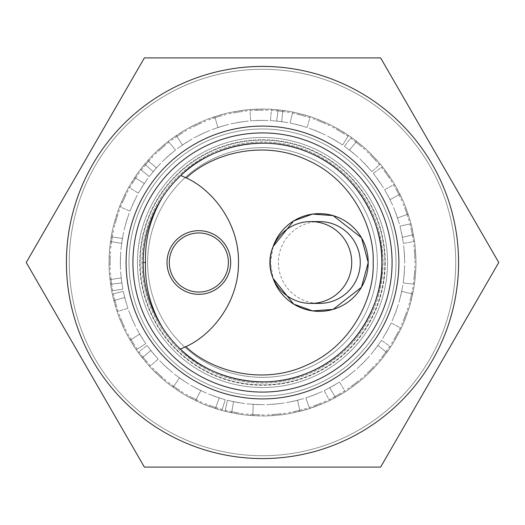 <?xml version="1.0" encoding="UTF-8"?>
<svg xmlns="http://www.w3.org/2000/svg" width="525" height="525" viewBox="0 0 525 525"><rect width="100%" height="100%" fill="white"/><g stroke="black" fill="none" stroke-linecap="round" stroke-linejoin="round"><path stroke-width="0.39" stroke-dasharray="2.62 1.97" d="M180.843 175.462L175.462 180.843L180.843 175.462M132.923 262.5A129.577 129.577 0 0 1 262.5 132.923A129.577 129.577 0 0 1 392.077 262.5A129.577 129.577 0 0 1 262.5 392.077A129.577 129.577 0 0 1 132.923 262.5M398.902 262.5A136.402 136.402 0 0 0 262.5 126.098A136.402 136.402 0 0 0 126.098 262.5A136.402 136.402 0 0 0 262.5 398.902A136.402 136.402 0 0 0 398.902 262.5M167.022 262.5A31.828 31.828 0 0 0 198.85 294.328A31.828 31.828 0 0 0 230.672 262.5A31.828 31.828 0 0 0 198.85 230.672A31.828 31.828 0 0 0 167.022 262.5M319.331 221.583A40.917 40.917 0 0 0 278.414 262.5A40.917 40.917 0 0 0 319.331 303.417M270.454 262.5A48.878 48.878 0 0 0 273.151 278.499L270.454 262.5L273.151 246.501A48.878 48.878 0 0 0 270.454 262.5M387.535 262.5A125.035 125.035 0 0 0 262.5 137.465A125.035 125.035 0 0 0 137.465 262.5A125.035 125.035 0 0 1 262.5 137.465A125.035 125.035 0 0 1 387.535 262.5A125.035 125.035 0 0 1 262.5 387.535A125.035 125.035 0 0 1 137.465 262.5A125.035 125.035 0 0 0 262.5 387.535A125.035 125.035 0 0 0 387.535 262.5A125.035 125.035 0 0 1 262.5 387.535A125.035 125.035 0 0 1 137.465 262.5M182.031 348.41A94.06 94.06 0 0 0 182.483 176.17M396.014 262.5A133.514 133.514 0 0 1 262.5 396.014A133.514 133.514 0 0 1 128.986 262.5A133.514 133.514 0 0 1 262.5 128.986A133.514 133.514 0 0 1 396.014 262.5A133.514 133.514 0 0 1 262.5 396.014A133.514 133.514 0 0 1 128.986 262.5A133.514 133.514 0 0 1 262.5 128.986A133.514 133.514 0 0 1 396.014 262.5A133.514 133.514 0 0 1 262.5 396.014A133.514 133.514 0 0 1 128.986 262.5A133.514 133.514 0 0 1 262.5 128.986A133.514 133.514 0 0 1 396.014 262.5A133.514 133.514 0 0 0 262.5 128.986A133.514 133.514 0 0 0 128.986 262.5A133.514 133.514 0 0 0 262.5 396.014A133.514 133.514 0 0 0 396.014 262.5A133.514 133.514 0 0 0 262.5 128.986A133.514 133.514 0 0 0 128.986 262.5A133.514 133.514 0 0 0 262.5 396.014A133.514 133.514 0 0 0 396.014 262.5A133.514 133.514 0 0 0 262.5 128.986A133.514 133.514 0 0 0 128.986 262.5A133.514 133.514 0 0 0 262.5 396.014A133.514 133.514 0 0 0 396.014 262.5M377.37 262.5A114.87 114.87 0 0 1 262.5 377.37A114.87 114.87 0 0 1 147.63 262.5A114.87 114.87 0 0 0 262.5 377.37A114.87 114.87 0 0 0 377.37 262.5A114.87 114.87 0 0 1 262.5 377.37A114.87 114.87 0 0 1 147.63 262.5A114.87 114.87 0 0 1 262.5 147.63A114.87 114.87 0 0 1 377.37 262.5A114.87 114.87 0 0 1 262.5 377.37A114.87 114.87 0 0 1 147.63 262.5A114.87 114.87 0 0 1 262.5 147.63A114.87 114.87 0 0 1 377.37 262.5A114.87 114.87 0 0 1 262.5 377.37A114.87 114.87 0 0 1 147.63 262.5A114.87 114.87 0 0 1 262.5 147.63A114.87 114.87 0 0 1 377.37 262.5A114.87 114.87 0 0 1 262.5 377.37A114.87 114.87 0 0 1 147.63 262.5A114.87 114.87 0 0 1 262.5 147.63A114.87 114.87 0 0 1 377.37 262.5A114.87 114.87 0 0 0 262.5 147.63A114.87 114.87 0 0 0 147.63 262.5A114.87 114.87 0 0 1 262.5 147.63A114.87 114.87 0 0 1 377.37 262.5A114.87 114.87 0 0 0 262.5 147.63A114.87 114.87 0 0 0 147.63 262.5A114.87 114.87 0 0 1 262.5 147.63A114.87 114.87 0 0 1 377.37 262.5A114.87 114.87 0 0 0 262.5 147.63A114.87 114.87 0 0 0 147.63 262.5A114.87 114.87 0 0 0 262.5 377.37A114.87 114.87 0 0 0 377.37 262.5A114.87 114.87 0 0 0 262.5 147.63A114.87 114.87 0 0 0 147.63 262.5A114.87 114.87 0 0 0 262.5 377.37A114.87 114.87 0 0 0 377.37 262.5A114.87 114.87 0 0 0 262.5 147.63A114.87 114.87 0 0 0 147.63 262.5A114.87 114.87 0 0 0 262.5 377.37A114.87 114.87 0 0 0 377.37 262.5A114.87 114.87 0 0 0 262.5 147.63A114.87 114.87 0 0 0 147.63 262.5A114.87 114.87 0 0 0 262.5 377.37A114.87 114.87 0 0 0 377.37 262.5A114.87 114.87 0 0 1 262.5 377.37A114.87 114.87 0 0 1 147.63 262.5A114.87 114.87 0 0 0 262.5 377.37A114.87 114.87 0 0 0 377.37 262.5M383.02 262.5A120.52 120.52 0 0 1 262.5 383.02A120.52 120.52 0 0 1 141.98 262.5A120.52 120.52 0 0 1 262.5 141.98A120.52 120.52 0 0 1 383.02 262.5A120.52 120.52 0 0 0 262.5 141.98A120.52 120.52 0 0 0 141.98 262.5A120.52 120.52 0 0 0 262.5 383.02A120.52 120.52 0 0 0 383.02 262.5M384.871 262.5A122.371 122.371 0 0 1 262.5 384.871A122.371 122.371 0 0 1 140.129 262.5A122.371 122.371 0 0 1 262.5 140.129A122.371 122.371 0 0 1 384.871 262.5A122.371 122.371 0 0 0 262.5 140.129A122.371 122.371 0 0 0 140.129 262.5A122.371 122.371 0 0 0 262.5 384.871A122.371 122.371 0 0 0 384.871 262.5M66.426 262.5A196.074 196.074 0 0 1 262.5 66.426A196.074 196.074 0 0 1 458.574 262.5A196.074 196.074 0 0 1 262.5 458.574A196.074 196.074 0 0 1 66.426 262.5A196.074 196.074 0 0 0 262.5 458.574A196.074 196.074 0 0 0 458.574 262.5A196.074 196.074 0 0 0 262.5 66.426A196.074 196.074 0 0 0 66.426 262.5A196.074 196.074 0 0 0 262.5 458.574A196.074 196.074 0 0 0 458.574 262.5A196.074 196.074 0 0 0 262.5 66.426A196.074 196.074 0 0 0 66.426 262.5M26.25 262.5L144.375 57.901L380.625 57.901L498.75 262.5L380.625 467.099L144.375 467.099L26.25 262.5L144.375 467.099L26.25 262.5L144.375 57.901L380.625 57.901L144.375 57.901L26.25 262.5M498.75 262.5L380.625 467.099L144.375 467.099L380.625 467.099L498.75 262.5L380.625 57.901L498.75 262.5M455.733 262.5A193.233 193.233 0 0 0 262.5 69.267A193.233 193.233 0 0 0 69.267 262.5A193.233 193.233 0 0 0 262.5 455.733A193.233 193.233 0 0 0 455.733 262.5A193.233 193.233 0 0 0 262.5 69.267A193.233 193.233 0 0 0 69.267 262.5A193.233 193.233 0 0 0 262.5 455.733A193.233 193.233 0 0 0 455.733 262.5M235.515 111.333L235.528 111.438A153.451 153.451 0 0 0 225.698 113.531L214.771 116.662A153.451 153.451 0 0 0 205.321 120.1L194.939 124.727A153.451 153.451 0 0 0 186.06 129.445L176.42 135.47A153.451 153.451 0 0 0 168.289 141.376L159.58 148.687A153.451 153.451 0 0 0 152.348 155.669L144.743 164.115A153.451 153.451 0 0 0 138.548 172.043L132.195 181.466A153.451 153.451 0 0 0 127.168 190.168L122.187 200.386A153.451 153.451 0 0 0 118.42 209.711L114.903 220.52A153.451 153.451 0 0 0 112.475 230.278L110.499 241.467A153.451 153.451 0 0 0 109.449 251.468L109.049 262.828A153.451 153.451 0 0 0 109.403 272.875L110.591 284.183A153.451 153.451 0 0 0 112.337 294.085L115.087 305.11A153.451 153.451 0 0 0 118.191 314.672L122.45 325.211A153.451 153.451 0 0 0 126.86 334.248L132.543 344.092A153.451 153.451 0 0 0 138.167 352.433L145.162 361.384A153.451 153.451 0 0 0 151.889 368.858L160.066 376.753A153.451 153.451 0 0 0 167.77 383.217L176.964 389.898A153.451 153.451 0 0 0 185.489 395.227L195.53 400.562A153.451 153.451 0 0 0 204.711 404.65L215.394 408.542A153.451 153.451 0 0 0 225.061 411.311L236.178 413.674A153.451 153.451 0 0 0 246.133 415.072L257.473 415.866A153.451 153.451 0 0 0 267.527 415.866L278.867 415.072A153.451 153.451 0 0 0 288.822 413.674L299.939 411.311A153.451 153.451 0 0 0 309.606 408.542L320.289 404.65A153.451 153.451 0 0 0 329.47 400.562L339.511 395.227A153.451 153.451 0 0 0 348.036 389.898L357.23 383.217A153.451 153.451 0 0 0 364.934 376.753L373.111 368.858A153.451 153.451 0 0 0 379.837 361.384L386.833 352.433A153.451 153.451 0 0 0 392.457 344.092L398.14 334.248A153.451 153.451 0 0 0 402.55 325.211L406.809 314.672A153.451 153.451 0 0 0 409.913 305.11L412.663 294.085A153.451 153.451 0 0 0 414.409 284.183L415.597 272.875A153.451 153.451 0 0 0 415.951 262.828L415.551 251.468A153.451 153.451 0 0 0 414.501 241.467L412.525 230.278A153.451 153.451 0 0 0 410.097 220.52L406.58 209.711A153.451 153.451 0 0 0 402.813 200.386L397.832 190.168A153.451 153.451 0 0 0 392.805 181.466L386.452 172.043A153.451 153.451 0 0 0 380.258 164.115L372.652 155.669A153.451 153.451 0 0 0 365.42 148.687L356.711 141.376A153.451 153.451 0 0 0 348.58 135.47L338.94 129.445A153.451 153.451 0 0 0 330.061 124.727L319.679 120.1A153.451 153.451 0 0 0 310.229 116.662L299.303 113.531A153.451 153.451 0 0 0 289.472 111.438L278.211 109.856A153.451 153.451 0 0 0 268.183 109.154L256.817 109.154A153.451 153.451 0 0 0 246.789 109.856L235.528 111.438A153.451 153.451 0 0 0 225.698 113.531L225.665 113.426M214.738 116.563L217.875 127.49L214.771 116.662A153.451 153.451 0 0 0 205.321 120.1L205.282 120.008M194.893 124.628L194.939 124.727A153.451 153.451 0 0 0 186.06 129.445L186.001 129.353M176.367 135.378L182.385 145.018L176.42 135.47A153.451 153.451 0 0 0 168.289 141.376L175.527 150.006L168.217 141.297M159.508 148.601L159.58 148.687A153.451 153.451 0 0 0 152.348 155.669L152.27 155.597M144.664 164.049L153.11 171.649L144.743 164.115A153.451 153.451 0 0 0 138.548 172.043L138.462 171.983M132.11 181.407L132.195 181.466A153.451 153.451 0 0 0 127.168 190.168L127.07 190.122M122.089 200.34L122.187 200.386A153.451 153.451 0 0 0 118.42 209.711L118.315 209.678M114.804 220.487L114.903 220.52A153.451 153.451 0 0 0 112.475 230.278L112.37 230.258M110.394 241.454L121.59 243.423L110.499 241.467A153.451 153.451 0 0 0 109.449 251.468L109.344 251.462M108.944 262.822L109.049 262.828A153.451 153.451 0 0 0 109.403 272.875L109.298 272.888M110.486 284.189L121.787 283.001L110.591 284.183A153.451 153.451 0 0 0 112.337 294.085L123.263 291.355L112.232 294.105M114.982 305.137L115.087 305.11A153.451 153.451 0 0 0 118.191 314.672L118.099 314.711M122.351 325.251L122.45 325.211A153.451 153.451 0 0 0 126.86 334.248L126.768 334.3M132.451 344.144L132.543 344.092A153.451 153.451 0 0 0 138.167 352.433L147.039 345.496L138.082 352.492M145.077 361.449L145.162 361.384A153.451 153.451 0 0 0 151.889 368.858L151.817 368.937M159.994 376.832L160.066 376.753A153.451 153.451 0 0 0 167.77 383.217L167.705 383.303M176.905 389.983L176.964 389.898A153.451 153.451 0 0 0 185.489 395.227L185.443 395.318M195.477 400.654L200.812 390.62L195.53 400.562A153.451 153.451 0 0 0 204.711 404.65L204.678 404.749M215.355 408.64L219.247 397.957L215.394 408.542A153.451 153.451 0 0 0 225.061 411.311L227.397 400.293L225.035 411.416M236.158 413.779L236.178 413.674A153.451 153.451 0 0 0 246.133 415.072L246.127 415.177M257.467 415.971L257.473 415.866A153.451 153.451 0 0 0 267.527 415.866L267.533 415.971M278.873 415.177L278.867 415.072A153.451 153.451 0 0 0 288.822 413.674L288.842 413.779M299.965 411.416L297.603 400.293L299.939 411.311A153.451 153.451 0 0 0 309.606 408.542L305.753 397.957L309.645 408.64M320.322 404.749L320.289 404.65A153.451 153.451 0 0 0 329.47 400.562L324.188 390.62L329.523 400.654M339.557 395.318L339.511 395.227A153.451 153.451 0 0 0 348.036 389.898L348.095 389.983M357.295 383.303L357.23 383.217A153.451 153.451 0 0 0 364.934 376.753L365.006 376.832M373.183 368.937L373.111 368.858A153.451 153.451 0 0 0 379.837 361.384L379.923 361.449M386.918 352.492L377.961 345.496L386.833 352.433A153.451 153.451 0 0 0 392.457 344.092L392.549 344.144M398.232 334.3L398.14 334.248A153.451 153.451 0 0 0 402.55 325.211L402.649 325.251M406.901 314.711L406.809 314.672A153.451 153.451 0 0 0 409.913 305.11L410.018 305.137M412.768 294.105L401.737 291.355L412.663 294.085A153.451 153.451 0 0 0 414.409 284.183L403.213 283.001L414.514 284.189M415.702 272.888L415.597 272.875A153.451 153.451 0 0 0 415.951 262.828L416.056 262.822M415.656 251.462L415.551 251.468A153.451 153.451 0 0 0 414.501 241.467L403.41 243.423L414.606 241.454M412.63 230.258L412.525 230.278A153.451 153.451 0 0 0 410.097 220.52L410.196 220.487M406.685 209.678L406.58 209.711A153.451 153.451 0 0 0 402.813 200.386L402.911 200.34M397.93 190.122L397.832 190.168A153.451 153.451 0 0 0 392.805 181.466L392.89 181.407M386.538 171.983L386.452 172.043A153.451 153.451 0 0 0 380.258 164.115L371.89 171.649L380.336 164.049M372.73 155.597L372.652 155.669A153.451 153.451 0 0 0 365.42 148.687L365.492 148.601M356.783 141.297L349.473 150.006L356.711 141.376A153.451 153.451 0 0 0 348.58 135.47L342.615 145.018L348.633 135.378M338.999 129.353L338.94 129.445A153.451 153.451 0 0 0 330.061 124.727L330.107 124.628M319.718 120.008L319.679 120.1A153.451 153.451 0 0 0 310.229 116.662L307.125 127.49L310.262 116.563M299.335 113.426L299.303 113.531A153.451 153.451 0 0 0 289.472 111.438L289.485 111.333M278.23 109.751L276.649 121.013L278.211 109.856A153.451 153.451 0 0 0 268.183 109.154L268.183 109.049M235.673 112.462L246.927 110.88L246.789 109.856A153.451 153.451 0 0 1 256.817 109.154L256.817 110.191L268.183 110.191M278.073 110.88L289.327 112.462M299.02 114.522L309.947 117.653M319.259 121.045L329.641 125.665M338.395 130.318L348.036 136.343M356.048 142.17L364.757 149.474M371.89 156.358L379.49 164.804M385.593 172.613L391.952 182.037M396.907 190.621L401.887 200.839M405.602 210.026L409.113 220.841M411.508 230.455L413.483 241.651M414.52 251.508L414.921 262.861M414.573 272.77L413.385 284.071M411.666 293.836L408.916 304.861M405.851 314.285L401.592 324.824M397.248 333.736L391.565 343.58M386.019 351.796L379.024 360.754M372.396 368.117L364.219 376.012M356.626 382.384L347.432 389.064M339.025 394.314L328.991 399.65M319.935 403.686L309.251 407.571M299.729 410.301L288.606 412.663M278.795 414.048L267.455 414.835M257.545 414.835L246.205 414.048M236.394 412.663L225.271 410.301M215.749 407.571L205.065 403.686M196.009 399.65L185.975 394.314M177.568 389.064L168.374 382.384M160.781 376.012L152.604 368.117M145.976 360.754L138.981 351.796M133.435 343.58L127.752 333.736M123.408 324.824L119.149 314.285M116.084 304.861L113.334 293.836M111.615 284.071L110.427 272.77M110.079 262.861L110.48 251.508M111.517 241.651L113.492 230.455M115.887 220.841L119.398 210.026M123.112 200.839L128.093 190.621M133.048 182.037L139.407 172.613M145.51 164.804L153.11 156.358M160.243 149.474L168.952 142.17M176.964 136.343L186.605 130.318M195.359 125.665L205.741 121.045M215.053 117.653L225.98 114.522M256.817 109.049L256.817 110.191M268.183 120.415L256.817 120.415L268.183 120.415M287.903 122.594L276.649 121.013L287.903 122.594M307.125 127.49L296.198 124.353L307.125 127.49M325.48 135.01L315.098 130.39L325.48 135.01M342.615 145.018L332.975 138.994L342.615 145.018M358.181 157.31L349.473 150.006L358.181 157.31M371.89 171.649L364.284 163.203L371.89 171.649M383.467 187.76L377.114 178.336L383.467 187.76M392.693 205.321L387.712 195.11L392.693 205.321M399.387 223.998L395.87 213.189L399.387 223.998M403.41 243.423L401.435 232.234L403.41 243.423M404.696 263.222L404.296 251.862L404.696 263.222M403.213 283.001L404.401 271.701L403.213 283.001M398.987 302.387L401.737 291.355L398.987 302.387M392.109 320.992L396.368 310.459L392.109 320.992M382.705 338.461L388.388 328.617L382.705 338.461M370.965 354.454L377.961 345.496L370.965 354.454M357.112 368.655L365.288 360.76L357.112 368.655M341.414 380.789L350.615 374.108L341.414 380.789M324.188 390.62L334.222 385.284L324.188 390.62M305.753 397.957L316.437 394.072L305.753 397.957M286.479 402.662L297.603 400.293L286.479 402.662M266.739 404.631L278.079 403.837L266.739 404.631M246.921 403.837L258.261 404.631L246.921 403.837M227.397 400.293L238.521 402.662L227.397 400.293M208.563 394.072L219.247 397.957L208.563 394.072M190.778 385.284L200.812 390.62L190.778 385.284M174.385 374.108L183.586 380.789L174.385 374.108M159.712 360.76L167.888 368.655L159.712 360.76M147.039 345.496L154.035 354.454L147.039 345.496M136.612 328.617L142.295 338.461L136.612 328.617M128.632 310.459L132.891 320.992L128.632 310.459M123.263 291.355L126.013 302.387L123.263 291.355M120.599 271.701L121.787 283.001L120.599 271.701M120.704 251.862L120.304 263.222L120.704 251.862M123.565 232.234L121.59 243.423L123.565 232.234M129.13 213.189L125.613 223.998L129.13 213.189M137.287 195.11L132.307 205.321L137.287 195.11M147.886 178.336L141.533 187.76L147.886 178.336M160.716 163.203L153.11 171.649L160.716 163.203M175.527 150.006L166.819 157.31L175.527 150.006M192.025 138.994L182.385 145.018L192.025 138.994M209.902 130.39L199.52 135.01L209.902 130.39M228.802 124.353L217.875 127.49L228.802 124.353M246.927 110.88L246.77 109.751M248.351 121.013L237.097 122.594L248.351 121.013M440.993 188.482A193.233 193.233 0 0 1 336.518 440.993A193.233 193.233 0 0 1 84.007 336.518A193.233 193.233 0 0 1 188.482 84.007A193.233 193.233 0 0 1 440.993 188.482A193.233 193.233 0 0 1 336.518 440.993A193.233 193.233 0 0 1 84.007 336.518A193.233 193.233 0 0 1 188.482 84.007A193.233 193.233 0 0 1 440.993 188.482M295.477 412.473L295.45 412.368A153.451 153.451 0 0 1 285.567 414.205L274.273 415.498A153.451 153.451 0 0 1 264.226 415.938L252.866 415.649A153.451 153.451 0 0 1 242.858 414.684L231.643 412.814A153.451 153.451 0 0 1 221.865 410.471L211.024 407.059A153.451 153.451 0 0 1 201.672 403.377L191.408 398.488A153.451 153.451 0 0 1 182.654 393.54L173.171 387.273A153.451 153.451 0 0 1 165.198 381.15L156.68 373.623A153.451 153.451 0 0 1 149.632 366.457L142.242 357.814A153.451 153.451 0 0 1 136.257 349.735L130.148 340.148A153.451 153.451 0 0 1 125.35 331.314L120.632 320.972A153.451 153.451 0 0 1 117.108 311.561L113.873 300.661A153.451 153.451 0 0 1 111.694 290.843L110.007 279.602A153.451 153.451 0 0 1 109.213 269.581L109.108 258.215A153.451 153.451 0 0 1 109.718 248.181L111.202 236.913A153.451 153.451 0 0 1 113.203 227.056L116.235 216.103A153.451 153.451 0 0 1 119.588 206.62L124.117 196.199A153.451 153.451 0 0 1 128.756 187.274L134.689 177.581A153.451 153.451 0 0 1 140.523 169.398L147.748 160.624A153.451 153.451 0 0 1 154.672 153.326L163.045 145.642A153.451 153.451 0 0 1 170.914 139.381L180.278 132.937A153.451 153.451 0 0 1 188.941 127.831L199.106 122.758A153.451 153.451 0 0 1 208.399 118.906L219.174 115.297A153.451 153.451 0 0 1 228.907 112.77L240.082 110.696A153.451 153.451 0 0 1 250.071 109.554L261.43 109.056A153.451 153.451 0 0 1 271.478 109.312L282.791 110.401A153.451 153.451 0 0 1 292.714 112.055L303.765 114.706A153.451 153.451 0 0 1 313.353 117.725L323.932 121.885A153.451 153.451 0 0 1 333.007 126.21L342.904 131.801A153.451 153.451 0 0 1 351.291 137.347L360.314 144.263A153.451 153.451 0 0 1 367.848 150.924L375.815 159.029A153.451 153.451 0 0 1 382.351 166.674L389.11 175.809A153.451 153.451 0 0 1 394.518 184.282L399.945 194.27A153.451 153.451 0 0 1 404.119 203.418L408.102 214.062A153.451 153.451 0 0 1 410.963 223.702L413.431 234.8A153.451 153.451 0 0 1 414.921 244.742L415.813 256.075A153.451 153.451 0 0 1 415.905 266.129L415.216 277.476A153.451 153.451 0 0 1 413.91 287.444L411.646 298.581A153.451 153.451 0 0 1 408.962 308.273L405.175 318.99A153.451 153.451 0 0 1 401.166 328.21L395.922 338.297A153.451 153.451 0 0 1 390.672 346.867L384.077 356.127A153.451 153.451 0 0 1 377.685 363.884L369.863 372.133A153.451 153.451 0 0 1 362.453 378.932L353.561 386.013A153.451 153.451 0 0 1 345.273 391.709L335.482 397.484A153.451 153.451 0 0 1 326.491 401.973L315.991 406.324A153.451 153.451 0 0 1 306.456 409.52L295.45 412.368A153.451 153.451 0 0 1 285.567 414.205L285.58 414.31M274.286 415.603L274.273 415.498A153.451 153.451 0 0 1 264.226 415.938L264.226 416.043M252.86 415.754L253.155 404.388L252.866 415.649A153.451 153.451 0 0 1 242.858 414.684L242.839 414.789M231.63 412.919L233.5 401.71L231.643 412.814A153.451 153.451 0 0 1 221.865 410.471L225.251 399.728L221.839 410.57M210.991 407.157L211.024 407.059A153.451 153.451 0 0 1 201.672 403.377L201.626 403.469M191.363 398.58L191.408 398.488A153.451 153.451 0 0 1 182.654 393.54L182.595 393.625M173.119 387.358L179.386 377.875L173.171 387.273A153.451 153.451 0 0 1 165.198 381.15L165.126 381.229M156.607 373.702L156.68 373.623A153.451 153.451 0 0 1 149.632 366.457L158.189 359.139L149.546 366.522M142.163 357.886L150.806 350.497L142.242 357.814A153.451 153.451 0 0 1 136.257 349.735L145.753 343.678L136.172 349.794M130.062 340.207L139.643 334.097L130.148 340.148A153.451 153.451 0 0 1 125.35 331.314L125.252 331.36M120.533 321.018L120.632 320.972A153.451 153.451 0 0 1 117.108 311.561L127.903 308.359L117.003 311.588M113.774 300.694L124.668 297.458L113.873 300.661A153.451 153.451 0 0 1 111.694 290.843L122.83 289.177L111.589 290.863M109.902 279.622L121.144 277.935L110.007 279.602A153.451 153.451 0 0 1 109.213 269.581L109.108 269.581M109.003 258.215L109.108 258.215A153.451 153.451 0 0 1 109.718 248.181L109.613 248.168M111.097 236.893L122.364 238.376L111.202 236.913A153.451 153.451 0 0 1 113.203 227.056L113.098 227.03M116.13 216.077L116.235 216.103A153.451 153.451 0 0 1 119.588 206.62L129.918 211.109L119.49 206.581M124.018 196.153L124.117 196.199A153.451 153.451 0 0 1 128.756 187.274L138.357 193.154L128.664 187.222M134.597 177.529L144.296 183.461L134.689 177.581A153.451 153.451 0 0 1 140.523 169.398L149.218 176.558L140.444 169.326M147.669 160.552L156.443 167.783L147.748 160.624A153.451 153.451 0 0 1 154.672 153.326L154.599 153.248M162.973 145.563L163.045 145.642A153.451 153.451 0 0 1 170.914 139.381L170.855 139.296M180.219 132.851L180.278 132.937A153.451 153.451 0 0 1 188.941 127.831L188.895 127.739M199.06 122.66L199.106 122.758A153.451 153.451 0 0 1 208.399 118.906L208.366 118.807M219.142 115.192L219.174 115.297A153.451 153.451 0 0 1 228.907 112.77L228.887 112.672M240.063 110.591L240.082 110.696A153.451 153.451 0 0 1 250.071 109.554L250.569 120.803L250.071 109.449M261.424 108.951L261.43 109.056A153.451 153.451 0 0 1 271.478 109.312L270.408 120.527L271.491 109.207M282.804 110.296L281.722 121.61L282.791 110.401A153.451 153.451 0 0 1 292.714 112.055L290.089 123.007L292.733 111.95M303.791 114.601L303.765 114.706A153.451 153.451 0 0 1 313.353 117.725L313.392 117.626M323.971 121.787L323.932 121.885A153.451 153.451 0 0 1 333.007 126.21L333.06 126.118M342.956 131.709L342.904 131.801A153.451 153.451 0 0 1 351.291 137.347L344.439 146.285L351.356 137.268M360.373 144.185L360.314 144.263A153.451 153.451 0 0 1 367.848 150.924L367.92 150.852M375.887 158.957L375.815 159.029A153.451 153.451 0 0 1 382.351 166.674L373.301 173.375L382.43 166.609M389.196 175.744L389.11 175.809A153.451 153.451 0 0 1 394.518 184.282L384.622 189.663L394.61 184.236M400.037 194.224L390.049 199.651L399.945 194.27A153.451 153.451 0 0 1 404.119 203.418L404.217 203.378M408.201 214.029L397.556 218.013L408.102 214.062A153.451 153.451 0 0 1 410.963 223.702L399.971 226.144L411.068 223.683M413.529 234.773L402.432 237.241L413.431 234.8A153.451 153.451 0 0 1 414.921 244.742L415.026 244.735M415.918 256.069L415.813 256.075A153.451 153.451 0 0 1 415.905 266.129L416.01 266.136M415.321 277.482L415.216 277.476A153.451 153.451 0 0 1 413.91 287.444L414.008 287.464M411.751 298.6L411.646 298.581A153.451 153.451 0 0 1 408.962 308.273L409.06 308.306M405.274 319.023L405.175 318.99A153.451 153.451 0 0 1 401.166 328.21L391.178 323.013L401.264 328.256M396.014 338.343L395.922 338.297A153.451 153.451 0 0 1 390.672 346.867L381.504 340.331L390.758 346.933M384.162 356.186L384.077 356.127A153.451 153.451 0 0 1 377.685 363.884L377.757 363.956M369.941 372.205L369.863 372.133A153.451 153.451 0 0 1 362.453 378.932L362.519 379.011M353.627 386.092L353.561 386.013A153.451 153.451 0 0 1 345.273 391.709L339.557 382.01L345.332 391.801M335.541 397.569L329.766 387.778L335.482 397.484A153.451 153.451 0 0 1 326.491 401.973L326.53 402.071M295.194 411.37L306.193 408.522L306.456 409.52A153.451 153.451 0 0 0 315.991 406.324L315.591 405.372L326.091 401.021M334.963 396.592L344.754 390.817M352.918 385.206L361.81 378.125M369.114 371.424L376.937 363.175M383.237 355.53L389.832 346.27M395.01 337.818L400.253 327.731M404.204 318.642L407.991 307.926M410.635 298.377L412.899 287.241M414.186 277.41L414.875 266.063M414.789 256.154L413.89 244.827M412.42 235.023L409.959 223.926M407.137 214.423L403.154 203.779M399.039 194.762L393.612 184.774M388.283 176.42L381.517 167.285M375.08 159.751L367.106 151.646M359.684 145.084L350.661 138.167M342.398 132.7L332.502 127.109M323.558 122.843L312.979 118.683M303.522 115.703L292.471 113.059M282.693 111.425L271.379 110.342M261.476 110.086L250.117 110.585M240.273 111.713L229.097 113.787M219.502 116.274L208.727 119.884M199.572 123.677L189.4 128.756M180.863 133.79L171.498 140.227M163.741 146.403L155.367 154.088M148.549 161.28L141.323 170.054M135.568 178.119L129.636 187.812M125.062 196.606L120.533 207.034M117.226 216.379L114.194 227.332M112.225 237.044L110.742 248.312M110.145 258.208L110.243 269.574M111.024 279.451L112.711 290.692M114.863 300.366L118.092 311.266M121.57 320.545L126.289 330.888M131.02 339.596L137.13 349.178M143.03 357.144L150.412 365.787M157.362 372.848L165.88 380.382M173.742 386.407L183.225 392.68M191.855 397.556L202.112 402.445M211.332 406.074L222.18 409.487M231.814 411.797L243.029 413.667M252.893 414.612L264.252 414.908M274.155 414.474L285.449 413.182M316.03 406.422L315.591 405.372M322.173 391.571L311.673 395.922L322.173 391.571M339.557 382.01L329.766 387.778L339.557 382.01M355.438 370.118L346.546 377.199L355.438 370.118M369.515 356.14L361.692 364.389L369.515 356.14M381.504 340.331L374.902 349.591L381.504 340.331M391.178 323.013L385.934 333.099L391.178 323.013M398.344 304.52L394.557 315.236L398.344 304.52M402.872 285.2L400.608 296.343L402.872 285.2M404.663 265.447L403.974 276.793L404.663 265.447M403.692 245.628L404.591 256.961L403.692 245.628M399.971 226.144L402.432 237.241L399.971 226.144M393.573 207.368L397.556 218.013L393.573 207.368M384.622 189.663L390.049 199.651L384.622 189.663M373.301 173.375L380.061 182.51L373.301 173.375M359.815 158.819L367.789 166.924L359.815 158.819M344.439 146.285L353.463 153.202L344.439 146.285M327.469 136.014L337.365 141.606L327.469 136.014M309.232 128.205L319.81 132.366L309.232 128.205M290.089 123.007L301.14 125.652L290.089 123.007M270.408 120.527L281.722 121.61L270.408 120.527M250.569 120.803L261.923 120.304L250.569 120.803M230.967 123.847L242.143 121.767L230.967 123.847M211.975 129.583L222.751 125.974L211.975 129.583M193.968 137.911L204.14 132.832L193.968 137.911M177.293 148.66L186.657 142.216L177.293 148.66M162.278 161.628L170.658 153.943L162.278 161.628M149.218 176.558L156.443 167.783L149.218 176.558M138.357 193.154L144.296 183.461L138.357 193.154M129.918 211.109L134.446 200.681L129.918 211.109M124.051 230.062L127.089 219.109L124.051 230.062M120.888 249.644L122.364 238.376L120.888 249.644M120.474 269.476L120.369 258.116L120.474 269.476M122.83 289.177L121.144 277.935L122.83 289.177M127.903 308.359L124.668 297.458L127.903 308.359M135.594 326.642L130.876 316.299L135.594 326.642M145.753 343.678L139.643 334.097L145.753 343.678M158.189 359.139L150.806 350.497L158.189 359.139M172.653 372.717L164.135 365.183L172.653 372.717M188.869 384.149L179.386 377.875L188.869 384.149M206.515 393.212L196.252 388.323L206.515 393.212M225.251 399.728L214.41 396.316L225.251 399.728M244.709 403.581L233.5 401.71L244.709 403.581M264.521 404.683L253.155 404.388L264.521 404.683M284.287 403.016L272.993 404.309L284.287 403.016M306.193 408.522L306.482 409.618M303.634 398.619L292.628 401.467L303.634 398.619M139.742 262.5A122.758 122.758 0 0 1 262.5 139.742A122.758 122.758 0 0 1 385.258 262.5A122.758 122.758 0 0 1 262.5 385.258A122.758 122.758 0 0 1 139.742 262.5"/><path stroke-width="0.79" d="M175.462 180.843L180.843 175.462C205.537 149.96 260.249 130.712 309.927 152.978C360.15 173.972 383.545 227.036 381.852 262.5A119.352 119.352 0 0 0 262.5 143.148A119.352 119.352 0 0 0 143.148 262.5C143.299 239.078 149.664 217.494 162.245 197.741A119.352 119.352 0 0 1 175.462 180.843L180.843 175.462L186.336 177.982C211.418 189.19 239.137 222.095 238.494 262.441C238.921 302.787 211.024 335.547 185.883 346.625C209.744 369.863 260.859 386.393 306.6 365.21C352.872 345.214 374.594 296.08 373.157 262.802C374.771 229.537 353.312 180.285 307.151 160.04C261.522 138.607 210.322 154.868 186.336 177.982M392.077 262.5A129.577 129.577 0 0 0 262.5 132.923A129.577 129.577 0 0 0 132.923 262.5A129.577 129.577 0 0 0 262.5 392.077A129.577 129.577 0 0 0 392.077 262.5M126.098 262.5A136.402 136.402 0 0 1 262.5 126.098A136.402 136.402 0 0 1 398.902 262.5A136.402 136.402 0 0 1 262.5 398.902A136.402 136.402 0 0 1 126.098 262.5M228.401 262.5A29.551 29.551 0 0 0 198.85 232.949A29.551 29.551 0 0 0 169.293 262.5A29.551 29.551 0 0 0 198.85 292.051A29.551 29.551 0 0 0 228.401 262.5A29.551 29.551 0 0 0 198.85 232.949A29.551 29.551 0 0 0 169.293 262.5A29.551 29.551 0 0 0 198.85 292.051A29.551 29.551 0 0 0 228.401 262.5M167.022 262.5A31.828 31.828 0 0 0 198.85 294.328A31.828 31.828 0 0 0 230.672 262.5A31.828 31.828 0 0 0 198.85 230.672A31.828 31.828 0 0 0 167.022 262.5M310.813 303.417L319.331 303.417A40.917 40.917 0 0 0 360.255 262.5A40.917 40.917 0 0 0 319.331 221.583L310.813 221.583A40.917 40.917 -90 0 1 351.73 262.5A40.917 40.917 -90 0 1 310.813 303.417A40.917 40.917 -90 0 1 269.889 262.5A40.917 40.917 -90 0 1 310.813 221.583M273.151 278.499A48.878 48.878 0 0 0 368.209 262.5L361.462 237.727L333.126 215.611L312.526 214.102L293.646 220.92L273.151 246.501A48.878 48.878 0 0 1 368.209 262.5L361.462 287.273L333.126 309.389L312.526 310.898L293.646 304.08L273.151 278.499M161.09 199.566L162.245 197.741C150.419 217.737 144.834 239.321 145.491 262.5C144.821 285.6 150.406 307.184 162.245 327.259C149.664 307.506 143.299 285.922 143.148 262.5A119.352 119.352 0 0 0 262.5 381.852A119.352 119.352 0 0 0 381.852 262.5C383.558 297.99 360.078 351.218 309.638 372.146C259.744 394.347 204.96 374.771 180.383 349.105A119.352 119.352 0 0 1 162.245 327.259L161.09 325.434M185.883 346.625L180.383 349.105A94.06 94.06 0 0 0 182.031 348.41M182.483 176.17A94.06 94.06 0 0 0 180.843 175.462M66.426 262.5A196.074 196.074 0 0 1 262.5 66.426A196.074 196.074 0 0 1 458.574 262.5A196.074 196.074 0 0 1 262.5 458.574A196.074 196.074 0 0 1 66.426 262.5M498.75 262.5L380.625 57.901L144.375 57.901L26.25 262.5L144.375 467.099L380.625 467.099L498.75 262.5M145.491 262.5L143.148 262.5"/></g></svg>
